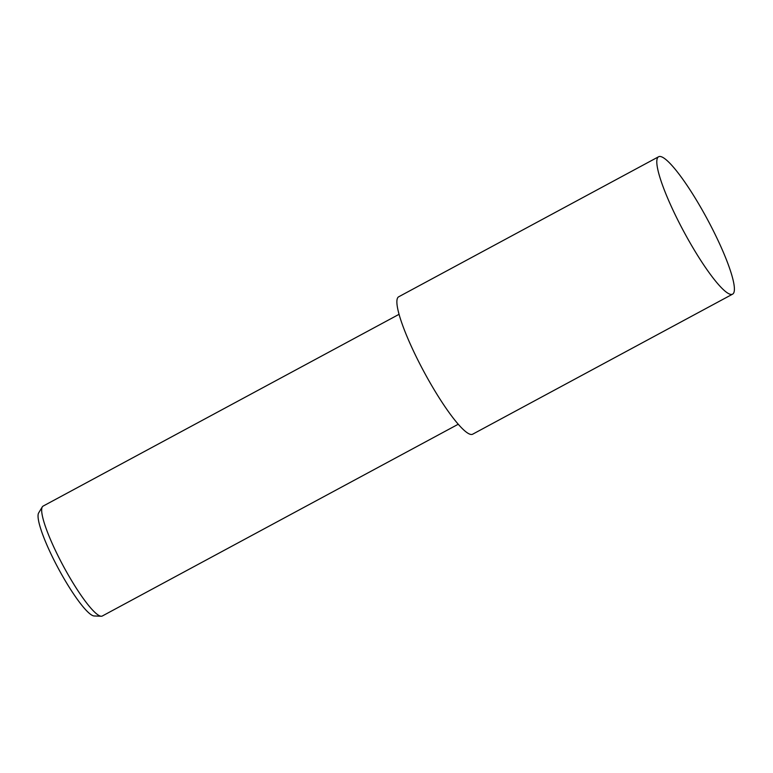 <?xml version="1.0" encoding="UTF-8"?>
<svg xmlns="http://www.w3.org/2000/svg" width="773" height="773" viewBox="0 0 773 773"><rect width="100%" height="100%" fill="white"/><g stroke="black" fill="none" stroke-linecap="round" stroke-linejoin="round"><path stroke-width="1.16" d="M658.586 156.764L398.665 296.803A78.025 13.276 61.7 0 0 419.497 363.252A78.025 13.276 61.7 0 0 472.69 434.184L732.611 294.146A78.025 13.276 61.7 0 0 711.778 227.697A78.025 13.276 61.7 0 0 658.586 156.764A78.025 13.276 61.7 0 0 679.419 223.213A78.025 13.276 61.7 0 0 732.611 294.146M399.052 314.321L43.095 506.102A62.42 10.629 61.7 0 0 42.312 506.875A62.42 10.629 61.7 0 0 59.763 559.265A62.42 10.629 61.7 0 0 101.234 616.236A62.42 10.629 61.7 0 0 102.307 616.004L458.273 424.222M42.312 506.875L38.65 512.924A58.816 10.01 61.7 0 0 55.096 562.28A58.816 10.01 61.7 0 0 94.161 615.965L101.234 616.236"/></g></svg>
